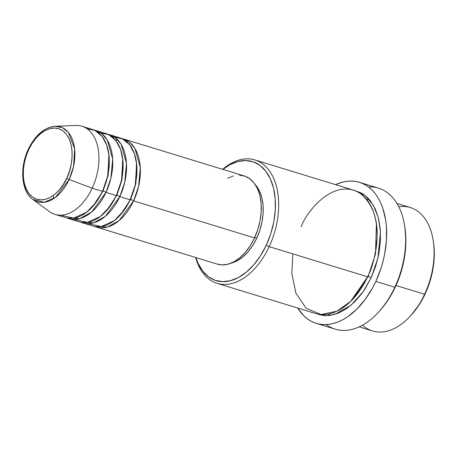 <?xml version="1.0" encoding="UTF-8"?>
<svg xmlns="http://www.w3.org/2000/svg" width="457" height="457" viewBox="0 0 457 457"><rect width="100%" height="100%" fill="white"/><g stroke="black" fill="none" stroke-linecap="round" stroke-linejoin="round"><path stroke-width="0.69" d="M60.353 215.173L73.691 218.115L86.636 212.191L96.336 201.988L102.534 191.352A46.094 28.631 -73 0 0 92.291 129.405L81.929 126.235A46.094 28.631 107 0 1 92.171 188.181L102.534 191.352L92.171 188.181A46.094 28.631 -73 0 1 49.425 211.597L32.847 199.412C21.165 191.3 19.491 167.519 28.334 149.205A2.302 0.4 25 0 0 28.694 149.645C32.424 139.431 48.79 120.859 63.072 131.005C76.936 142.047 71.978 169.204 66.716 178.27C62.986 188.484 46.62 207.061 32.338 196.916C18.474 185.873 23.433 158.71 28.694 149.645A2.302 0.4 -155 0 1 28.334 149.205A2.302 0.4 -155 0 1 28.825 149.176A39.142 24.312 107 0 1 55.251 126.269A39.142 24.312 107 0 1 69.144 179.527A2.302 0.4 -155 0 1 66.716 178.27L63.352 184.428L59.387 189.792L54.977 194.168L50.281 197.384L45.489 199.315L40.782 199.886L36.343 199.075L32.338 196.916L28.922 193.494L26.232 188.93L24.364 183.411L23.398 177.145L23.358 170.37L24.261 163.349L26.06 156.351L28.694 149.645L32.059 143.492L36.023 138.123L40.439 133.747L45.129 130.536L49.922 128.606L54.629 128.034L59.067 128.845L63.072 131.005L66.488 134.427L69.178 138.985L71.046 144.509L72.017 150.776L72.052 157.551L71.149 164.571L69.35 171.569L66.716 178.27A2.302 0.4 25 0 0 69.144 179.527A39.142 24.312 107 0 1 32.847 199.412L44.232 202.308L55.411 197.401L69.144 179.527L92.171 188.181L69.144 179.527L73.566 166.377L74.622 148.868L68.413 132.427L62.375 127.663L55.251 126.269L75.811 125.458A46.094 28.631 -73 0 1 92.171 188.181A46.094 28.631 107 0 1 54.931 214.384L65.294 217.555A46.094 28.631 -73 0 0 102.534 191.352L107.698 176.054L109.029 155.688L106.767 145.212L102.042 136.346L95.113 130.542L86.87 128.617M121.625 138.488L129.045 141.836L134.935 148.479L140.305 167.548L138.562 186.553L133.615 200.874A2.302 0.4 25 0 0 130.702 199.452L135.883 183.6L136.466 162.503L135.883 183.6L130.702 199.452L120.42 214.881L130.702 199.452A2.302 0.4 -155 0 1 133.615 200.874A46.094 28.631 107 0 1 96.376 227.078A46.094 28.631 107 0 1 94.679 226.461L107.458 227.055L119.191 220.531L133.615 200.874L254.509 237.908L133.615 200.874A46.094 28.631 107 0 0 123.379 138.928A46.094 28.631 107 0 0 121.625 138.488M87.984 223.639L101.323 226.575L114.273 220.657L123.967 210.454L130.165 199.818L119.803 196.641L130.165 199.818A46.094 28.631 -73 0 0 119.928 137.871L109.566 134.701A46.094 28.631 107 0 0 107.812 134.255L115.233 137.603L121.116 144.246L126.486 163.315L124.744 182.326L119.803 196.641A46.094 28.631 107 0 1 82.563 222.845L92.925 226.021A46.094 28.631 -73 0 0 130.165 199.818L135.329 184.519L136.66 164.149L134.398 153.678L129.674 144.806L122.75 139.008L114.501 137.083M109.566 134.701A46.094 28.631 107 0 1 119.803 196.641A2.302 0.4 25 0 0 116.889 195.219L122.07 179.367L122.653 158.271L122.07 179.367L116.889 195.219L106.607 210.648L116.889 195.219A2.302 0.4 -155 0 1 119.803 196.641L105.373 216.298L93.639 222.822L80.86 222.228A46.094 28.631 107 0 0 82.563 222.845M74.171 219.406L87.51 222.348L100.454 216.424L110.148 206.221L116.346 195.585L105.984 192.408L116.346 195.585A46.094 28.631 -73 0 0 106.11 133.638L95.747 130.468A46.094 28.631 107 0 0 93.993 130.022L101.414 133.37L107.304 140.019L112.668 159.082L110.925 178.093L105.984 192.408A46.094 28.631 107 0 1 68.744 218.612L79.107 221.788A46.094 28.631 -73 0 0 116.346 195.585L121.511 180.287L122.842 159.921L120.585 149.445L115.855 140.579L108.932 134.775L100.683 132.85M95.747 130.468A46.094 28.631 107 0 1 105.984 192.408A2.302 0.4 25 0 0 103.071 190.986L108.252 175.134L108.835 154.038L108.252 175.134L103.071 190.986L92.788 206.415L103.071 190.986A2.302 0.4 -155 0 1 105.984 192.408L91.56 212.065L79.826 218.589L67.048 217.995A46.094 28.631 107 0 0 68.744 218.612M410.237 316.17L411.289 315.022A62.226 38.651 -73 0 0 425.159 293.891L424.616 294.257A64.534 40.085 107 0 1 410.237 316.17A64.534 40.085 107 0 1 362.481 325.161M217.052 283.329L315.49 313.485A64.534 40.085 -73 0 0 367.628 276.799L269.184 246.643L266.271 245.22A62.226 38.651 107 0 1 195.893 257.565L198.03 263.192L202.565 270.875L208.318 276.651L215.07 280.29L222.553 281.655L230.488 280.689L238.565 277.439L246.477 272.018L253.921 264.643L260.604 255.594L266.271 245.22L270.71 233.921L273.749 222.125L275.263 210.289L275.205 198.869L273.572 188.307L270.424 179.001L265.883 171.312L260.13 165.543L253.384 161.904L245.895 160.538L237.96 161.498L229.882 164.754L222.896 169.416A62.226 38.651 107 0 1 268.585 175.397A62.226 38.651 107 0 1 266.271 245.22L269.184 246.643A64.534 40.085 107 0 1 217.052 283.329A64.534 40.085 107 0 1 195.625 257.48A64.534 40.085 -73 0 0 228.671 284.128A64.534 40.085 -73 0 0 269.184 246.643L367.628 276.799C372.741 267.117 375.9 253.926 377.099 237.229C377.848 218.903 372.569 204.547 361.259 194.168C336.295 176.436 307.681 208.906 301.157 226.763M378.39 312.291L379.441 311.143A71.446 44.38 -73 0 0 395.368 286.887L394.825 287.253A73.754 45.814 107 0 1 378.39 312.291A73.754 45.814 107 0 1 326.258 324.59M376.408 224.244L375.5 254.046L368.165 276.434L375.5 254.046L376.408 224.244M355.003 190.666L365.212 195.613L373.249 205.05L378.35 217.658L380.464 231.653L377.956 257.999L371.078 277.856A2.302 0.4 25 0 0 368.165 276.434A2.302 0.4 -155 0 1 371.078 277.856L365.2 288.618L361.853 293.503L354.489 302.06L346.492 308.726L338.163 313.245L329.817 315.444L325.744 315.638L321.785 315.233L317.238 313.948L326.024 315.644L334.987 314.359L351.17 305.127L363.201 291.617L371.078 277.856L375.683 266.134L378.83 253.903L380.407 241.633L380.344 229.791L378.647 218.834L375.386 209.186L370.678 201.211L367.839 197.955L364.715 195.225L361.327 193.048L355.003 190.666M96.376 227.078L217.269 264.112A46.094 28.631 -73 0 0 254.509 237.908L250.31 245.592L245.358 252.298L239.845 257.759L233.99 261.775L228.003 264.18L222.125 264.894L217.212 264.095M256.777 238.074L254.726 237.446L256.777 238.074L252.784 245.375L248.082 251.744L242.85 256.931L237.28 260.747L231.019 263.175A43.792 27.203 -73 0 0 256.777 238.074A43.792 27.203 -73 0 0 255.137 184.439L259.696 191.472L261.912 198.024L263.061 205.456L263.106 213.493L262.038 221.822L259.902 230.122L256.777 238.074M316.244 323.356L335.244 329.177A73.754 45.814 -73 0 0 394.825 287.253L375.825 281.432A73.754 45.814 107 0 1 316.244 323.356A73.754 45.814 107 0 1 297.741 308.047L303.568 315.564L307.144 318.683L311.011 321.168L315.141 322.996L319.489 324.144L324.013 324.613L328.674 324.384L333.421 323.47L338.209 321.877L342.996 319.614L347.731 316.712L356.871 309.092L365.28 299.312L372.638 287.75L375.825 281.432L394.825 287.253A73.754 45.814 -73 0 0 378.447 188.141L359.448 182.32A73.754 45.814 107 0 1 375.825 281.432L381.087 268.036L383.103 261.084L384.685 254.058L386.485 240.034L386.416 226.501L385.674 220.08L382.829 208.249L380.75 202.948L378.253 198.132L375.368 193.837L372.124 190.112L368.548 186.993L364.68 184.508L360.55 182.68L356.203 181.532L351.679 181.063L347.017 181.292L342.276 182.206L335.541 184.639A73.754 45.814 107 0 1 359.448 182.32M359.151 326.858L372.484 330.942A64.534 40.085 -73 0 0 424.616 294.257L396.002 285.494L424.616 294.257A64.534 40.085 -73 0 0 410.289 207.535L396.95 203.451M32.847 199.412A39.142 24.312 107 0 1 28.825 149.176M433.482 242.199L434.093 247.545L434.15 258.965L432.63 270.795L429.597 282.592L425.159 293.891L419.486 304.265L411.163 315.159M404.908 227.455L405.885 240.131L405.045 253.549L402.417 267.179L400.463 273.909L395.368 286.887L392.272 293.006L385.148 304.208L379.39 311.2M292.846 253.892L291.8 273.44L295.913 293.205L306.213 308.338L321.111 314.525L336.969 311.194L350.605 301.426L367.628 276.799A64.534 40.085 -73 0 0 353.295 190.078L254.852 159.921A64.534 40.085 107 0 1 269.184 246.643A64.534 40.085 -73 0 0 271.127 173.449A64.534 40.085 -73 0 0 222.628 169.336A64.534 40.085 107 0 1 254.852 159.921M227.552 178.304L233.538 175.894M239.417 175.18L244.958 176.191L249.962 178.887L254.223 183.16L257.582 188.855L259.913 195.75L261.124 203.576L261.17 212.031L260.044 220.8L257.799 229.534L254.509 237.908A46.094 28.631 -73 0 0 244.272 175.962L123.379 138.928M353.775 298.124L368.165 276.434L353.775 298.124M367.839 276.342A2.302 0.4 -155 0 1 368.165 276.434M328.543 314.039L330.011 315.416M368.433 186.907A73.754 45.814 107 0 1 404.731 226.295A73.754 45.814 107 0 1 394.825 287.253L395.368 286.887A71.446 44.38 -73 0 0 404.965 227.832L404.731 226.295M398.767 206.718A64.534 40.085 107 0 1 433.287 240.919A64.534 40.085 107 0 1 424.616 294.257L425.159 293.891A62.226 38.651 -73 0 0 433.516 242.461L433.287 240.919M102.739 190.9A2.302 0.4 -155 0 1 103.071 190.986M116.558 195.133A2.302 0.4 -155 0 1 116.889 195.219M130.371 199.361A2.302 0.4 -155 0 1 130.702 199.452M115.341 139.945L117.895 139.991M366.845 199.669L369.142 199.338M53.149 195.579L53.812 198.532M28.334 149.205C35.252 135.106 44.226 127.457 55.251 126.269"/></g></svg>
